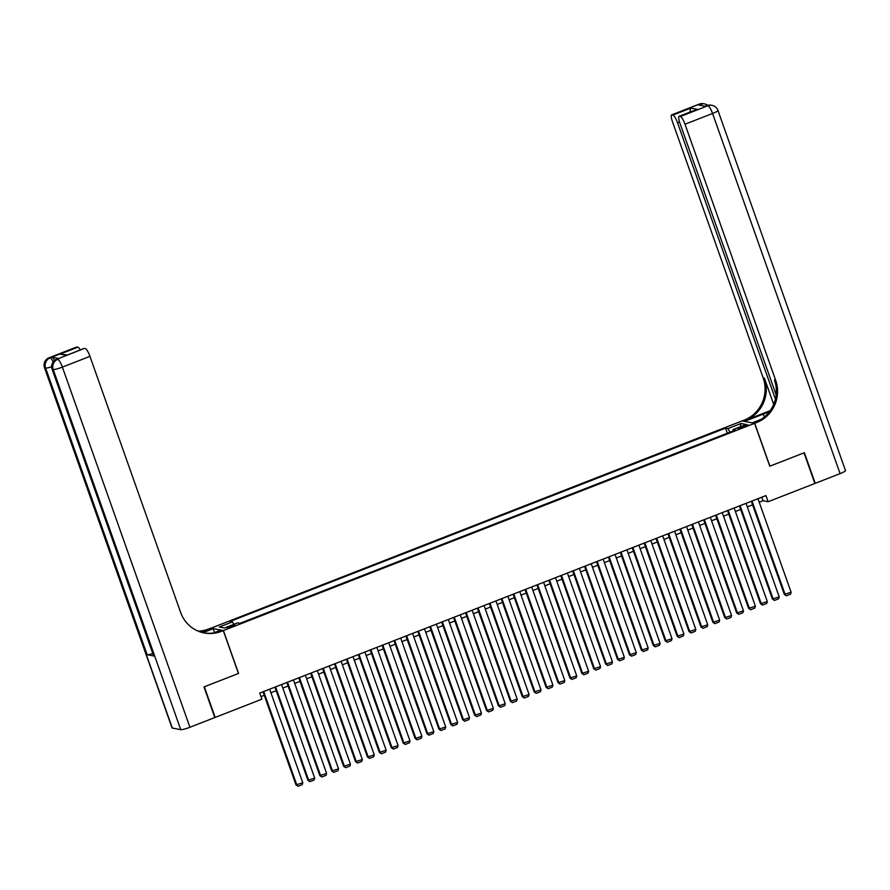 <?xml version="1.0" encoding="UTF-8"?>
<svg xmlns="http://www.w3.org/2000/svg" width="890" height="890" viewBox="0 0 890 890"><rect width="100%" height="100%" fill="white"/><g stroke="black" fill="none" stroke-linecap="round" stroke-linejoin="round"><path stroke-width="1.33" d="M232.079 626.682A4.194 0.567 -19.5 0 0 234.949 625.069A4.194 0.567 -19.5 0 0 229.909 626.26A4.194 0.567 -19.5 0 0 227.039 627.873A4.194 0.567 -19.5 0 0 232.079 626.682M210.919 628.229L742.093 420.926L754.587 423.34L223.39 630.554L210.897 628.151M759.237 502.227L763.042 500.736L768.115 501.715L765.945 495.585L259.758 693.054L261.927 699.184L215.18 717.418L204.333 686.791L238.576 673.43L223.39 630.554M743.395 425.965L737.988 428.546L745.486 426.377L748.279 424.808L743.395 425.965L743.773 427.044M730.023 432.151L727.909 428.602L725.539 428.146L230.076 621.431L232.446 621.888L219.34 627.005L224.469 627.995L237.574 622.878L239.944 623.334L735.407 430.048L733.037 429.592L733.149 430.927M727.909 428.602L741.014 423.495L746.143 424.486L733.037 429.592M754.587 423.34L769.772 466.215L804.015 452.854L814.862 483.481L768.115 501.715M261.004 696.592L264.263 695.312M270.916 692.72L276.178 690.673M282.82 688.081L288.082 686.023M294.735 683.431L299.997 681.373M306.638 678.781L311.901 676.734M318.553 674.142L323.815 672.084M330.468 669.491L335.73 667.433M342.372 664.841L347.634 662.794M354.287 660.202L359.549 658.144M366.191 655.552L371.453 653.505M378.105 650.902L383.368 648.855M390.009 646.262L395.282 644.204M401.924 641.612L407.186 639.565M413.839 636.973L419.101 634.915M425.743 632.323L431.005 630.265M437.657 627.673L442.92 625.625M449.561 623.033L454.823 620.975M461.476 618.383L466.738 616.325M473.391 613.733L478.653 611.686M485.295 609.094L490.557 607.036M497.21 604.444L502.472 602.385M509.113 599.793L514.375 597.746M521.028 595.154L526.29 593.096M532.932 590.504L538.205 588.457M544.847 585.854L550.109 583.807M556.762 581.215L562.024 579.156M568.666 576.564L573.928 574.517M580.58 571.925L585.843 569.867M592.484 567.275L597.757 565.217M604.399 562.625L609.661 560.578M616.314 557.986L621.576 555.927M628.218 553.335L633.48 551.277M640.133 548.685L645.395 546.638M652.036 544.046L657.298 541.988M663.951 539.396L669.213 537.337M675.855 534.745L681.128 532.698M687.77 530.106L693.032 528.048M699.685 525.456L704.947 523.409M711.588 520.806L716.851 518.759M723.503 516.167L728.765 514.109M735.407 511.516L740.68 509.469M747.322 506.877L752.584 504.819M761.796 497.21L763.042 500.736M727.33 433.196L725.539 428.146M232.446 621.888L233.892 624.313M740.224 426.8L741.014 423.495M757.98 498.689L791.11 592.262L784.312 594.42L786.36 595.777L785.158 594.576L752.028 501.014M751.338 501.293L784.312 594.42M791.11 592.262L790.531 594.153L786.36 595.777M699.24 104.119A7.865 7.865 0 0 1 703.59 103.73A7.865 7.598 100.9 0 0 699.495 104.108L671.928 114.866A7.865 1.758 -111.3 0 0 671.672 114.877L699.24 104.119A7.865 1.758 68.7 0 1 699.495 104.108L700.341 104.264L698.55 104.964L705.314 106.266L707.939 105.732A7.865 1.758 68.7 0 1 712.567 113.475L685 124.233A7.865 1.758 -111.3 0 0 680.372 116.49L707.939 105.732A7.865 7.598 -79.1 0 1 712.033 105.354A7.865 7.865 0 0 1 717.963 110.449A7.865 1.068 -19.5 0 1 712.567 113.475L840.104 473.625L815.218 483.337L804.371 452.71L769.894 466.16L754.709 423.284L756.734 422.494A32.797 31.651 100.9 0 0 775.657 380.253L685 124.233M769.26 411.959A14.763 2.014 -19.5 0 0 763.297 414.084L744.663 421.348L742.216 420.881L744.24 420.091A32.797 31.651 100.9 0 0 763.164 377.849L672.506 121.819A7.865 1.758 -111.3 0 1 671.672 114.877M752.284 422.895L761.306 419.29M752.261 422.817L754.709 423.284M770.217 410.657L745.453 420.325A32.797 31.651 100.9 0 0 764.377 378.083L773.699 404.383M689.794 112.151L690.785 108.079L697.237 109.325L679.37 116.301L680.372 116.49M679.37 116.301A7.865 1.758 -111.3 0 0 679.115 116.312A7.865 1.758 -111.3 0 0 679.949 123.254L776.158 394.938M717.963 110.449L845.5 470.61A7.865 1.068 160.5 0 1 840.104 473.625M775.413 399.154L677.546 122.798A7.865 1.758 -111.3 0 0 672.918 115.055L690.785 108.079M671.928 114.866L672.918 115.055M756.734 422.494L755.51 422.261A32.797 31.651 100.9 0 0 774.445 380.019L775.657 380.253M697.237 109.325L679.115 116.312M58.707 358.514L56.916 359.215A7.865 1.758 -111.3 0 0 56.66 359.226L58.44 358.525A7.865 1.758 68.7 0 1 58.707 358.514L51.943 357.213A7.865 1.758 68.7 0 1 54.59 360.428M203.977 686.935L238.453 673.485L223.268 630.61L221.243 631.399A32.797 31.651 -79.1 0 1 204.199 632.968A32.797 31.651 -79.1 0 1 180.626 612.387L89.957 356.356L62.389 367.114L189.926 727.264L214.824 717.562L203.977 686.935M214.601 632.556L213.222 628.674L202.909 632.69M213.222 628.674L210.774 628.195L208.749 628.985A32.797 31.651 -79.1 0 1 198.081 631.11M201.796 632.412L209.962 629.219A32.797 31.651 -79.1 0 1 198.659 631.355M223.268 630.61L220.82 630.131L213.789 632.879M189.926 727.264A7.865 1.068 160.5 0 1 180.759 729.667L53.211 369.506L52.377 369.35A7.865 7.598 100.9 0 1 56.916 359.215L84.339 348.424A7.865 1.758 68.7 0 0 84.083 348.446L66.472 355.388L60.019 354.153L77.886 347.178L76.885 346.989L51.943 357.213M77.886 347.178A7.865 1.758 68.7 0 1 80.267 349.926M152.791 653.538A7.865 1.068 160.5 0 1 147.128 654.706L45.613 368.048L44.778 367.882A7.865 7.598 100.9 0 1 49.317 357.747A7.865 1.758 -111.3 0 0 49.061 357.769L76.629 347.011A7.865 1.758 68.7 0 1 76.885 346.989M180.759 729.667L172.315 728.042A7.865 1.068 160.5 0 1 172.037 727.875L44.5 367.726A7.865 1.068 -19.5 0 0 44.778 367.882L172.315 728.042M147.128 654.706L153.881 655.997A7.865 1.068 160.5 0 1 153.614 655.841L52.098 369.183A7.865 1.068 -19.5 0 0 52.377 369.35L153.881 655.997M85.329 348.613A7.865 1.758 68.7 0 1 89.957 356.356M221.243 631.399L220.03 631.166A32.797 31.651 -79.1 0 1 203.588 632.846M60.019 354.153L67.329 354.976M746.076 503.34L779.206 596.901L772.409 599.059L774.456 600.427L773.243 599.226L740.113 505.665M739.423 505.932L772.409 599.059M779.206 596.901L778.616 598.792L774.456 600.427M734.161 507.99L767.291 601.551L760.494 603.709L762.541 605.067L761.339 603.876L728.209 510.315M727.519 510.582L760.494 603.709M767.291 601.551L766.713 603.442L762.541 605.067M722.246 512.629L755.388 606.201L748.579 608.36L750.626 609.717L749.424 608.515L716.294 514.954M715.605 515.221L748.579 608.36M755.388 606.201L754.798 608.093L750.626 609.717M710.342 517.279L743.473 610.84L736.675 612.999L738.722 614.356L737.521 613.165L704.379 519.604M703.69 519.871L736.675 612.999M743.473 610.84L742.894 612.732L738.722 614.356M698.428 521.929L731.558 615.491L724.76 617.649L726.807 619.006L725.606 617.816L692.476 524.243M691.786 524.522L724.76 617.649M731.558 615.491L730.979 617.382L726.807 619.006M686.524 526.568L719.654 620.13L712.857 622.299L714.904 623.656L713.702 622.455L680.561 528.894M679.871 529.161L712.857 622.299M719.654 620.13L719.064 622.032L714.904 623.656M674.609 531.219L707.739 624.78L700.942 626.938L702.989 628.296L701.787 627.105L668.657 533.544M667.967 533.811L700.942 626.938M707.739 624.78L707.161 626.671L702.989 628.296M662.694 535.869L695.835 629.43L689.027 631.589L691.085 632.946L689.872 631.755L656.742 538.183M656.052 538.461L689.027 631.589M695.835 629.43L695.246 631.322L691.085 632.946M650.79 540.508L683.921 634.069L677.123 636.239L679.17 637.596L677.969 636.394L644.838 542.833M644.138 543.1L677.123 636.239M683.921 634.069L683.342 635.961L679.17 637.596M638.875 545.158L672.006 638.72L665.208 640.878L667.255 642.235L666.054 641.045L632.923 547.484M632.234 547.75L665.208 640.878M672.006 638.72L671.427 640.611L667.255 642.235M626.972 549.809L660.102 643.37L653.305 645.528L655.352 646.885L654.15 645.695L621.009 552.123M620.319 552.401L653.305 645.528M660.102 643.37L659.523 645.261L655.352 646.885M615.057 554.448L648.187 648.009L641.39 650.178L643.437 651.536L642.235 650.334L609.105 556.773M608.415 557.04L641.39 650.178M648.187 648.009L647.609 649.9L643.437 651.536M603.153 559.098L636.283 652.659L629.486 654.817L631.533 656.175L630.32 654.984L597.19 561.423M596.5 561.69L629.486 654.817M636.283 652.659L635.694 654.551L631.533 656.175M591.238 563.737L624.368 657.31L617.571 659.468L619.618 660.825L618.417 659.624L585.286 566.062M584.596 566.34L617.571 659.468M624.368 657.31L623.79 659.201L619.618 660.825M579.323 568.387L612.465 661.949L605.656 664.107L607.703 665.475L606.502 664.274L573.371 570.712M572.682 570.98L605.656 664.107M612.465 661.949L611.875 663.84L607.703 665.475M567.42 573.038L600.55 666.599L593.752 668.757L595.799 670.114L594.598 668.924L561.457 575.363M560.767 575.63L593.752 668.757M600.55 666.599L599.971 668.49L595.799 670.114M555.505 577.677L588.635 671.249L581.837 673.407L583.885 674.765L582.683 673.563L549.553 580.002M548.863 580.269L581.837 673.407M588.635 671.249L588.056 673.14L583.885 674.765M543.601 582.327L576.731 675.888L569.934 678.047L571.981 679.404L570.779 678.213L537.638 584.652M536.948 584.919L569.934 678.047M576.731 675.888L576.142 677.779L571.981 679.404M531.686 586.977L564.816 680.539L558.019 682.697L560.066 684.054L558.864 682.864L525.734 589.302M525.044 589.569L558.019 682.697M564.816 680.539L564.238 682.43L560.066 684.054M519.771 591.616L552.913 685.178L546.104 687.347L548.162 688.704L546.95 687.503L513.819 593.942M513.13 594.209L546.104 687.347M552.913 685.178L552.323 687.08L548.162 688.704M507.867 596.267L540.998 689.828L534.2 691.986L536.247 693.343L535.046 692.153L501.916 598.592M501.215 598.859L534.2 691.986M540.998 689.828L540.419 691.719L536.247 693.343M495.953 600.917L529.083 694.478L522.285 696.636L524.332 697.994L523.131 696.803L490.001 603.231M489.311 603.509L522.285 696.636M529.083 694.478L528.504 696.369L524.332 697.994M484.049 605.556L517.179 699.117L510.382 701.287L512.429 702.644L511.227 701.442L478.086 607.881M477.396 608.148L510.382 701.287M517.179 699.117L516.601 701.02L512.429 702.644M472.134 610.206L505.264 703.768L498.467 705.926L500.514 707.283L499.312 706.093L466.182 612.531M465.492 612.798L498.467 705.926M505.264 703.768L504.686 705.659L500.514 707.283M460.23 614.856L493.36 708.418L486.563 710.576L488.61 711.933L487.397 710.743L454.267 617.171M453.577 617.449L486.563 710.576M493.36 708.418L492.771 710.309L488.61 711.933M448.315 619.496L481.445 713.057L474.648 715.226L476.695 716.584L475.494 715.382L442.363 621.821M441.674 622.088L474.648 715.226M481.445 713.057L480.867 714.948L476.695 716.584M436.4 624.146L469.542 717.707L462.733 719.865L464.78 721.223L463.579 720.032L430.449 626.471M429.759 626.738L462.733 719.865M469.542 717.707L468.952 719.598L464.78 721.223M424.497 628.785L457.627 722.357L450.83 724.516L452.877 725.873L451.675 724.671L418.534 631.11M417.844 631.388L450.83 724.516M457.627 722.357L457.048 724.249L452.877 725.873M412.582 633.435L445.712 726.997L438.915 729.155L440.962 730.523L439.76 729.322L406.63 635.76M405.94 636.027L438.915 729.155M445.712 726.997L445.134 728.888L440.962 730.523M400.678 638.085L433.808 731.647L427.011 733.805L429.058 735.162L427.845 733.972L394.715 640.411M394.025 640.678L427.011 733.805M433.808 731.647L433.219 733.538L429.058 735.162M388.763 642.725L421.893 736.297L415.096 738.455L417.143 739.812L415.942 738.611L382.811 645.05M382.122 645.317L415.096 738.455M421.893 736.297L421.315 738.188L417.143 739.812M376.848 647.375L409.99 740.936L403.181 743.094L405.239 744.452L404.027 743.261L370.896 649.7M370.207 649.967L403.181 743.094M409.99 740.936L409.4 742.827L405.239 744.452M364.945 652.025L398.075 745.586L391.277 747.745L393.324 749.102L392.123 747.912L358.993 654.35M358.292 654.617L391.277 747.745M398.075 745.586L397.496 747.478L393.324 749.102M353.03 656.664L386.16 750.237L379.363 752.395L381.409 753.752L380.208 752.551L347.078 658.989M346.388 659.256L379.363 752.395M386.16 750.237L385.581 752.128L381.409 753.752M341.126 661.315L374.256 754.876L367.459 757.034L369.506 758.391L368.304 757.201L335.163 663.64M334.473 663.907L367.459 757.034M374.256 754.876L373.666 756.767L369.506 758.391M329.211 665.965L362.341 759.526L355.544 761.684L357.591 763.042L356.389 761.851L323.259 668.279M322.569 668.557L355.544 761.684M362.341 759.526L361.763 761.417L357.591 763.042M317.307 670.604L350.438 764.165L343.64 766.335L345.687 767.692L344.474 766.49L311.344 672.929M310.655 673.196L343.64 766.335M350.438 764.165L349.848 766.068L345.687 767.692M305.392 675.254L338.523 768.815L331.725 770.974L333.772 772.331L332.571 771.14L299.441 677.579M298.74 677.846L331.725 770.974M338.523 768.815L337.944 770.707L333.772 772.331M293.478 679.904L326.619 773.466L319.81 775.624L321.857 776.981L320.656 775.791L287.526 682.218M286.836 682.497L319.81 775.624M326.619 773.466L326.029 775.357L321.857 776.981M281.574 684.544L314.704 778.105L307.907 780.274L309.954 781.631L308.752 780.43L275.611 686.869M274.921 687.136L307.907 780.274M314.704 778.105L314.126 779.996L309.954 781.631M269.659 689.194L302.789 782.755L295.992 784.913L298.039 786.27L296.837 785.08L263.707 691.519M263.017 691.786L295.992 784.913M302.789 782.755L302.211 784.646L298.039 786.27M741.136 428.012L740.78 426.989M745.453 420.325L744.24 420.091M764.377 378.083L763.164 377.849M679.537 122.019L677.546 122.798M706.838 105.587A7.865 1.758 68.7 0 1 707.094 105.565A7.865 7.598 100.9 0 1 711.188 105.187A7.865 7.865 0 0 0 706.838 105.587L705.169 106.233M707.661 105.32A7.865 7.865 0 0 0 704.435 103.885A7.865 7.598 -79.1 0 0 700.341 104.264A7.865 1.758 68.7 0 1 701.81 105.587M764.343 417.043L763.297 414.084M209.962 629.219L208.749 628.985M84.339 348.424L66.472 355.388M53.189 361.874A7.865 1.758 -111.3 0 0 50.163 357.914A7.865 7.598 -79.1 0 0 45.613 368.048A7.865 1.068 -19.5 0 0 51.653 366.769M62.389 367.114A7.865 1.758 -111.3 0 0 57.761 359.371A7.865 7.598 -79.1 0 0 53.211 369.506A7.865 1.068 -19.5 0 0 62.389 367.114M711.188 105.187L712.033 105.354M703.59 103.73L704.435 103.885M49.061 357.769A7.865 7.865 0 0 0 44.5 367.726M56.66 359.226A7.865 7.865 0 0 0 52.098 369.183"/></g></svg>
